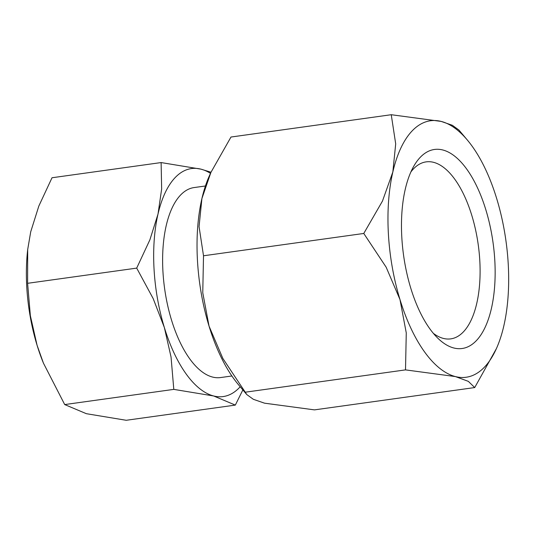 <?xml version="1.0" encoding="UTF-8"?>
<svg xmlns="http://www.w3.org/2000/svg" width="535" height="535" viewBox="0 0 535 535"><rect width="100%" height="100%" fill="white"/><g stroke="black" fill="none" stroke-linecap="round" stroke-linejoin="round"><path stroke-width="0.8" d="M410.88 171.962A89.352 40.165 -97.9 0 1 426.134 161.878A89.352 40.165 -97.9 0 1 479.815 260.94A89.352 40.165 -97.9 0 1 450.778 338.869A89.352 40.165 -97.9 0 1 433.35 333.338M494.828 260.879A100.493 45.181 82.1 0 0 462.708 163.984A100.493 45.181 82.1 0 0 413.816 166.131A100.493 45.181 82.1 0 0 401.798 237.125A100.493 45.181 82.1 0 0 437.77 338.147A100.493 45.181 82.1 0 0 494.828 260.879M197.448 260.284A129.483 58.215 82.1 0 0 209.045 326.129L202.758 292.745L203.514 255.777L199.06 226.619L201.916 198.538A129.483 58.215 82.1 0 0 197.448 260.284M508.25 264.31A129.483 58.215 -97.9 0 1 503.789 326.049A129.483 58.215 -97.9 0 1 496.373 348.659A129.483 58.215 -97.9 0 1 455.445 376.587A129.483 58.215 -97.9 0 1 399.979 299.54A129.483 58.215 -97.9 0 1 388.383 233.695A129.483 58.215 -97.9 0 1 392.844 171.956A129.483 58.215 -97.9 0 1 441.181 121.418A129.483 58.215 -97.9 0 1 467.322 140.01A129.483 58.215 -97.9 0 1 496.654 198.465A129.483 58.215 -97.9 0 1 508.25 264.31M467.322 140.01L458.936 130.045L452.356 125.284L441.181 121.418L391.245 114.717L395.699 143.875L392.844 171.956L382.465 201.08L363.773 233.461L386.163 267.206L399.979 299.54L406.266 332.924L405.51 369.886L455.445 376.587L468.352 381.368L474.719 387.561L496.373 348.659M205.427 185.986L194.085 187.564A95.919 43.121 82.1 0 0 163.583 279.858A95.919 43.121 82.1 0 0 212.596 377.068A95.919 43.121 82.1 0 0 220.54 377.563L231.882 375.985M27.693 249.544L27.573 250.647A115.099 51.741 82.1 0 0 26.75 286.68A115.099 51.741 82.1 0 0 37.055 345.209L30.355 315.69L27.606 283.309L27.693 249.544L30.716 231.802L38.828 206.062L52.022 177.754L161.115 162.566L161.657 188.962L158.006 214.074A115.099 51.741 -97.9 0 1 200.973 169.154A115.099 51.741 -97.9 0 1 210.489 173.347M136.699 268.115L153.177 298.584L164.345 327.487A115.099 51.741 -97.9 0 1 154.04 268.958A115.099 51.741 -97.9 0 1 158.006 214.074L149.894 239.807L136.699 268.115L27.606 283.309M240.208 386.758A115.099 51.741 -97.9 0 1 213.652 395.974A115.099 51.741 -97.9 0 1 164.345 327.487L171.046 357.005L173.801 389.38L213.652 395.974L235.32 405.095L242.863 389.915M210.991 172.23L200.973 169.154L161.115 162.566M235.32 405.095L126.22 420.283L86.369 413.695L64.702 404.574L43.449 363.165L37.055 345.209A115.099 51.741 82.1 0 0 43.128 362.369L43.449 363.165M173.801 389.38L64.702 404.574M245.251 392.202L222.861 358.463L209.045 326.129A129.483 58.215 82.1 0 0 238.376 384.585L246.762 394.549L245.251 392.202L405.51 369.886M474.719 387.561L314.453 409.877L264.517 403.176L253.343 399.304L246.762 394.549M210.89 172.451L209.325 175.935A129.483 58.215 82.1 0 0 201.916 198.538L210.89 172.451L230.986 137.034L391.245 114.717M363.773 233.461L203.514 255.777"/></g></svg>
